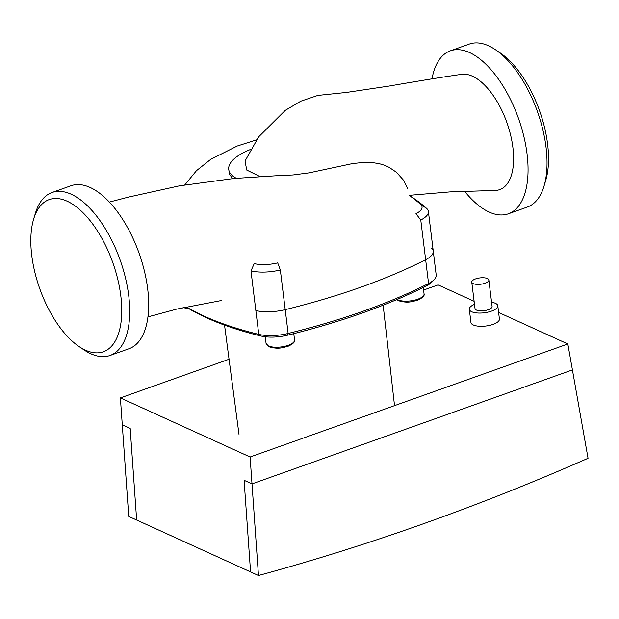 <?xml version="1.0" encoding="UTF-8"?>
<svg xmlns="http://www.w3.org/2000/svg" width="619" height="619" viewBox="0 0 619 619"><rect width="100%" height="100%" fill="white"/><g stroke="black" fill="none" stroke-linecap="round" stroke-linejoin="round"><path stroke-width="0.93" d="M409.337 195.503A362.982 134.207 173 0 1 420.641 204.417A22.949 8.488 173 0 1 415.953 213.71L420.773 220.016A28.691 10.608 -7 0 0 428.387 211.45A28.691 10.608 -7 0 0 426.63 208.402A368.723 136.335 -7 0 0 412.378 197.461L409.329 195.449M250.981 270.882A28.691 10.608 -7 0 0 280.337 269.969L277.699 262.882A22.949 8.488 173 0 1 254.216 263.617L250.981 270.882L255.848 310.56A28.691 10.608 -7 0 0 285.212 309.655A368.723 136.335 -7 0 0 425.648 259.701A28.691 10.608 -7 0 0 433.261 251.136A28.691 10.608 173 0 1 425.648 259.701A368.723 136.335 173 0 1 285.212 309.655A28.691 10.608 173 0 1 255.848 310.56L258.773 334.376A368.723 136.335 173 0 1 186.211 306.908M78.938 346.47L83.875 349.812A86.498 41.527 -109.6 0 0 110.012 355.484A86.498 41.527 -109.6 0 0 128.729 295.72A86.498 41.527 -109.6 0 0 52.042 192.494A86.498 41.527 -109.6 0 0 35.353 213.408L33.643 219.111A80.756 38.773 70.4 0 1 79.727 209.64A80.756 38.773 70.4 0 1 120.821 295.967A80.756 38.773 70.4 0 1 78.938 346.47A80.756 38.773 70.4 0 1 31.747 255.392A80.756 38.773 70.4 0 1 33.643 219.111M52.042 192.494L71.007 185.746A86.498 41.527 70.4 0 1 147.693 288.972A86.498 41.527 70.4 0 1 128.984 348.737L110.012 355.484M450.377 50.812L469.341 44.065A86.498 41.527 70.4 0 1 495.486 49.737A86.498 41.527 70.4 0 1 546.035 147.291A86.498 41.527 70.4 0 1 544.008 186.149A86.498 41.527 70.4 0 1 527.318 207.056L508.354 213.803A86.498 41.527 -109.6 0 0 527.063 154.038A86.498 41.527 -109.6 0 0 450.377 50.812A86.498 41.527 -109.6 0 0 432.008 78.845M544.008 186.149L545.718 180.439A80.756 38.773 -109.6 0 0 547.606 144.157A80.756 38.773 -109.6 0 0 500.415 53.079L495.486 49.737M464.567 191.24A86.498 41.527 -109.6 0 0 508.354 213.803M409.306 195.325L450.059 191.89L495.192 190.435A60.817 29.201 -109.6 0 0 509.22 129.804A60.817 29.201 -109.6 0 0 461.689 74.334C436.735 77.855 408.192 82.784 388.864 86.095L346.586 92.424L317.895 95.403L300.834 101.176L285.305 110.329L258.727 136.784L245.101 160.894M259.763 176.454L246.733 170.047L245.039 161.048M407.82 188.826L403.418 180.075L396.392 172.229L389.003 167.277L383.927 165.072L379.23 163.671L371.764 162.488L363.802 162.387L352.544 163.578L308.997 172.871L293.042 174.96L276.979 175.657M236.249 178.272A56.801 21 173 0 1 228.728 169.444L229.742 174.581L232.636 178.62M228.728 169.444A56.801 21 173 0 1 250.656 149.427M426.808 285.653A25.82 9.548 -7 0 0 432.008 281.97L434.352 279.424A28.691 10.608 173 0 1 428.572 283.51A368.723 136.335 173 0 1 288.137 333.463A28.691 10.608 173 0 1 258.773 334.376L261.04 336.032A25.82 9.548 -7 0 0 287.464 335.212A365.852 135.267 -7 0 0 426.808 285.653L428.572 283.51L420.773 220.016M431.505 248.087A28.691 10.608 173 0 1 433.261 251.136L436.186 274.944A28.691 10.608 173 0 1 434.352 279.424M186.01 306.954A365.852 135.267 -7 0 0 261.04 336.032M229.053 359.244L120.38 397.901L128.744 516.416L250.563 571.91L244.095 480.29L252.003 483.888L572.42 369.922L588.05 458.292A2775.054 2207.486 -65.5 0 1 258.471 575.515L252.003 483.888L244.095 480.29L250.563 571.91L258.471 575.515M122.276 424.789L130.183 428.394L122.276 424.789M136.652 520.022L130.183 428.394L136.652 520.022M473.195 283.61A8.604 3.18 173 0 1 471.763 282.125A8.604 3.18 173 0 1 477.644 278.318A8.604 3.18 173 0 1 487.424 278.55A8.604 3.18 173 0 1 488.848 280.028A8.604 3.18 173 0 1 482.975 283.835A8.604 3.18 173 0 1 473.195 283.61M488.848 280.028L492.097 306.482A8.604 3.18 173 0 1 486.225 310.297A8.604 3.18 173 0 1 476.444 310.065A8.604 3.18 173 0 1 475.013 308.579L471.763 282.125M491.579 302.273A14.345 5.3 173 0 1 495.409 303.318A14.345 5.3 173 0 1 497.792 305.786A14.345 5.3 173 0 1 487.996 312.138A14.345 5.3 173 0 1 471.701 311.752A14.345 5.3 173 0 1 469.318 309.283A14.345 5.3 173 0 1 474.494 304.37M497.792 305.786L499.417 319.017A14.345 5.3 173 0 1 480.445 326.298A14.345 5.3 173 0 1 473.326 324.983A14.345 5.3 173 0 1 470.943 322.507L469.318 309.283M474.123 301.298L438.097 284.887L423.589 290.048M572.42 369.922L252.003 483.888L250.107 457L567.832 343.986L572.42 369.922M567.832 343.986L498.612 312.456M250.107 457L120.38 397.901M426.63 208.402L420.641 204.417M287.464 335.212L288.137 333.463L280.337 269.969M423.264 287.433L424.061 293.893A14.345 5.3 173 0 1 417.732 299.24A14.345 5.3 173 0 1 397.971 299.859A14.345 5.3 173 0 1 397.166 299.434M294.551 339.955A14.345 5.3 173 0 1 284.755 346.307A14.345 5.3 173 0 1 268.46 345.92A14.345 5.3 173 0 1 266.077 343.452L269.048 346.802C278.581 349.549 282.898 347.599 288.4 346.122C293.182 343.839 295.232 341.781 294.551 339.955L293.777 333.641M187.348 307.775A14.345 5.3 173 0 1 184.377 307.318M428.387 211.45L433.261 251.136M256.537 139.879L237.216 146.03L210.739 159.338L196.478 170.674L184.802 184.919M278.287 175.618L233.889 178.496L179.464 185.832L128.326 197.136L109.393 202.073M221.625 300.494L176.755 309.098L147.941 316.889M424.061 293.893C424.742 295.72 422.692 297.77 417.91 300.053C412.409 301.538 408.091 303.48 398.559 300.741L396.779 299.596M188.957 308.734L183.046 307.62M394.527 405.631L383.153 305.182M238.996 434.376L224.542 325.13M265.257 336.782L266.077 343.452"/></g></svg>
